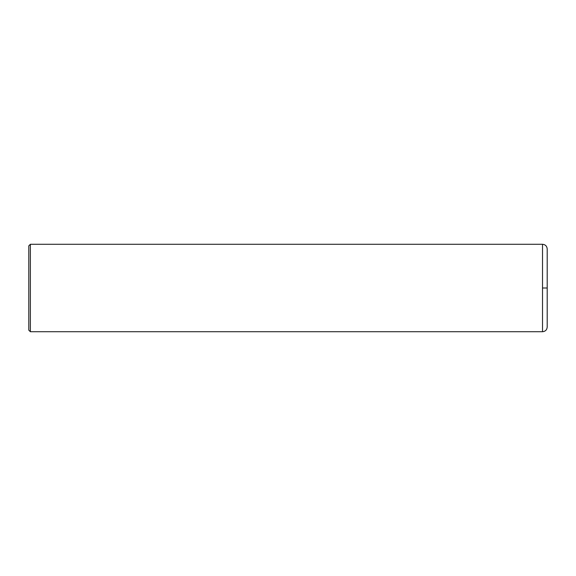 <?xml version="1.0" encoding="UTF-8"?>
<svg xmlns="http://www.w3.org/2000/svg" width="576" height="576" viewBox="0 0 576 576"><rect width="100%" height="100%" fill="white"/><g stroke="black" fill="none" stroke-linecap="round" stroke-linejoin="round"><path stroke-width="0.86" d="M542.513 288L542.513 331.718C545.364 331.445 546.919 329.882 547.2 327.031L547.2 248.962C546.919 246.118 545.364 244.555 542.513 244.282L542.513 288L547.2 288M542.513 244.282L30.362 244.282L30.362 331.718L542.513 331.718M30.362 244.282L28.8 245.844L28.8 330.156L30.362 331.718"/></g></svg>
